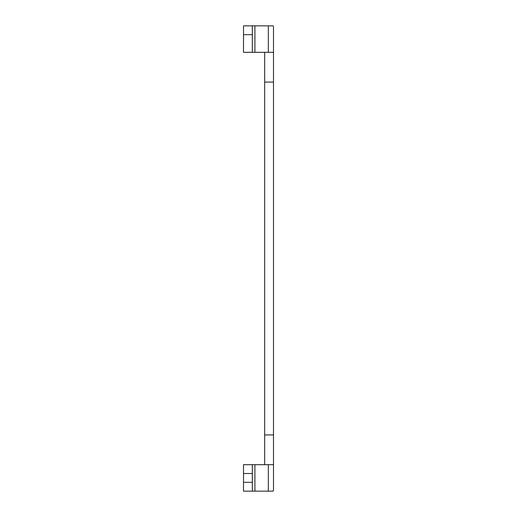 <?xml version="1.0" encoding="UTF-8"?>
<svg xmlns="http://www.w3.org/2000/svg" width="517" height="517" viewBox="0 0 517 517"><rect width="100%" height="100%" fill="white"/><g stroke="black" fill="none" stroke-linecap="round" stroke-linejoin="round"><path stroke-width="0.78" d="M268.329 52.314L243.507 52.314L243.507 25.85L273.112 25.85L273.493 26.852L273.493 52.314L268.329 52.314L268.329 25.85M252.328 25.85L252.328 52.314M254.907 491.15L254.907 464.686L243.507 464.686L243.507 491.15L268.329 491.15L268.329 464.686L273.493 464.686L273.493 52.314M273.493 464.686L273.493 490.148L273.112 491.15L268.329 491.15M243.507 482.329L252.328 482.329L252.328 491.15M252.328 482.329L252.328 464.686M254.907 464.686L268.329 464.686M264.672 464.686L264.672 434.92L273.493 434.92M264.672 434.92L264.672 82.08L273.493 82.08M264.672 82.08L264.672 52.314M243.507 34.671L252.328 34.671M243.507 473.507L252.328 473.507M254.907 52.314L254.907 25.85"/></g></svg>
